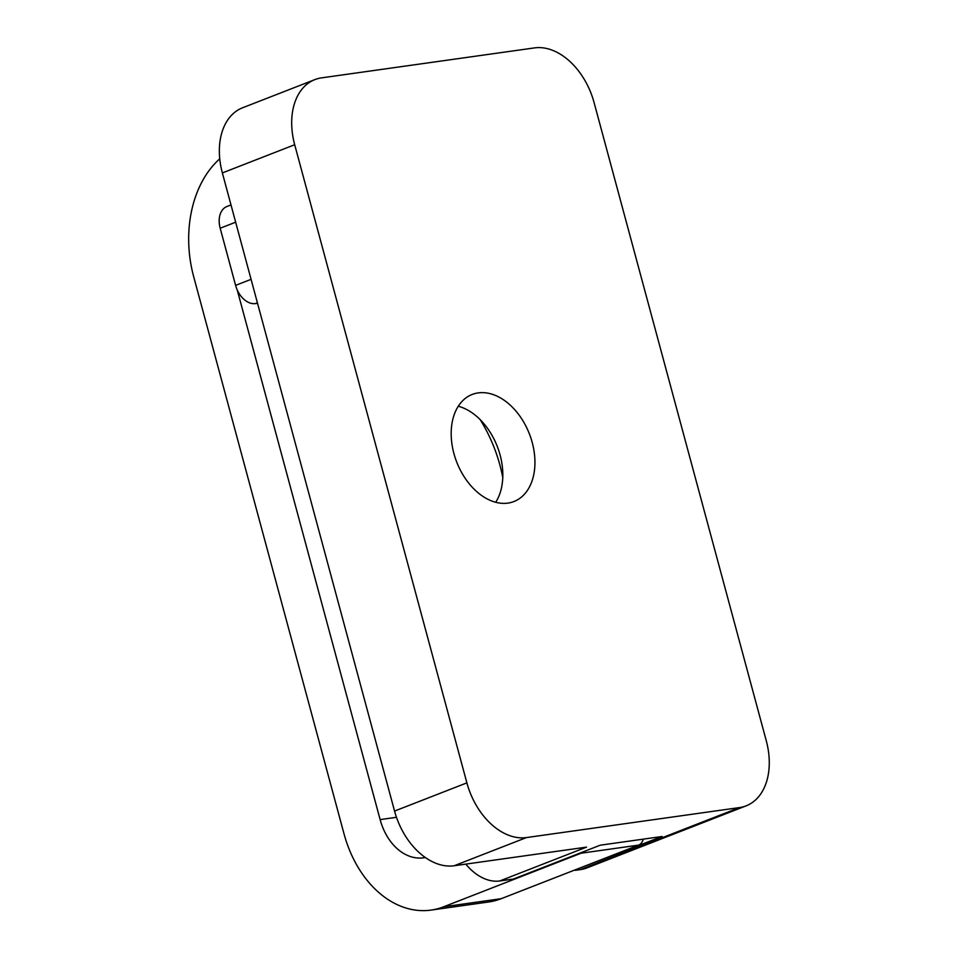 <?xml version="1.0" encoding="UTF-8"?>
<svg xmlns="http://www.w3.org/2000/svg" width="958" height="958" viewBox="0 0 958 958"><rect width="100%" height="100%" fill="white"/><g stroke="black" fill="none" stroke-linecap="round" stroke-linejoin="round"><path stroke-width="1.44" d="M502.77 477.623A116.193 78.796 68.7 0 0 480.15 419.616M465.792 864.116A50.702 34.38 68.7 0 0 499.765 880.965L513.44 879.037L600.223 845.195L662.122 836.49L575.195 869.84M314.859 79.61A63.384 42.978 68.7 0 0 294.693 144.73L466.881 782.866A63.384 42.978 68.7 0 0 526.457 837.567L739.48 807.582A63.384 42.978 68.7 0 0 746.114 805.858A63.384 42.978 68.7 0 0 766.268 740.738L594.092 102.602A63.384 42.978 68.7 0 0 534.504 47.9L321.481 77.873A63.384 42.978 68.7 0 0 314.859 79.61L242.53 107.799A63.384 42.978 68.7 0 0 222.364 172.931L394.552 811.067A63.384 42.978 68.7 0 0 454.128 865.757L586.547 847.123L499.765 880.965M746.114 805.858L586.991 867.888A63.384 42.978 -111.3 0 1 580.368 869.625L575.327 870.331M230.998 204.928L226.902 206.521A21.124 14.322 68.7 0 0 220.184 228.232L235.596 285.364A21.124 14.322 68.7 0 0 255.451 303.59L257.546 303.303M237.225 289.939L380.134 819.605A52.81 38.32 -98 0 0 423.664 857.805A52.81 38.32 -98 0 0 425.316 857.518M583.135 851.866A10.562 7.664 82 0 1 581.051 853.219L443.638 906.795A105.631 76.652 82 0 1 431.028 910.1A105.631 76.652 82 0 1 343.982 833.7L193.66 276.599A105.631 76.652 82 0 1 219.753 158.824M478.186 392.9A57.468 38.967 68.7 0 0 472.186 394.456A57.468 38.967 68.7 0 0 455.206 457.864A57.468 38.967 68.7 0 0 507.92 503.106A57.468 38.967 68.7 0 0 513.931 501.537A57.468 38.967 68.7 0 0 530.912 438.129A57.468 38.967 68.7 0 0 478.186 392.9M643.237 839.148A10.562 7.664 82 0 1 638.627 845.112L501.214 898.688A105.631 76.652 82 0 1 488.604 901.993L431.028 910.1M495.717 502.279A57.468 38.967 68.7 0 0 502.495 468.091A57.468 38.967 68.7 0 0 486.401 426.825A57.468 38.967 68.7 0 0 458.283 406.24M739.48 807.582L580.368 869.625M526.457 837.567L454.128 865.757M257.415 302.836L255.451 303.59M235.668 222.196L220.184 228.232M251.08 279.329L235.596 285.364M294.693 144.73L222.364 172.931M466.881 782.866L394.552 811.067M638.627 845.112L581.051 853.219M501.214 898.688L443.638 906.795M396.468 817.306L380.134 819.605"/></g></svg>
